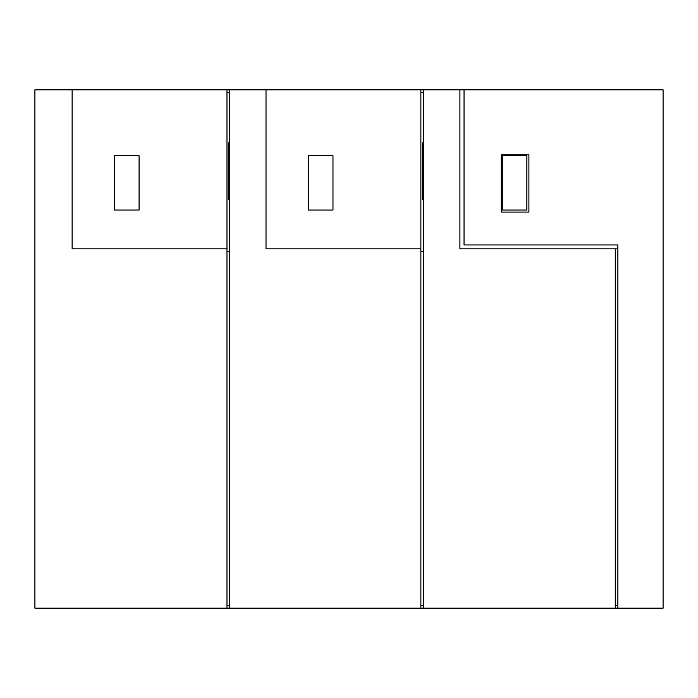 <?xml version="1.0" encoding="UTF-8"?>
<svg xmlns="http://www.w3.org/2000/svg" width="698" height="698" viewBox="0 0 698 698"><rect width="100%" height="100%" fill="white"/><g stroke="black" fill="none" stroke-linecap="round" stroke-linejoin="round"><path stroke-width="1.05" d="M114.524 210.046L139.085 210.046L139.085 155.759L114.524 155.759L114.524 210.046M226.981 89.833L72.13 89.833L72.13 248.828L226.981 248.828L226.981 89.833L420.868 89.833L420.868 248.828L266.017 248.828L266.017 89.833M229.563 89.833L229.563 608.167L34.9 608.167L34.9 89.833L72.13 89.833M226.981 92.424L229.563 92.424M229.563 199.707L228.534 199.707L228.534 142.828L229.563 142.828M226.981 605.576L229.563 605.576M226.981 251.411L229.563 251.411M226.981 608.167L226.981 248.828M308.411 210.046L332.972 210.046L332.972 155.759L308.411 155.759L308.411 210.046M229.563 608.167L420.868 608.167L420.868 248.828M420.868 92.424L423.45 92.424M423.45 199.707L422.421 199.707L422.421 142.828L423.45 142.828M420.868 251.411L423.45 251.411M420.868 605.576L423.45 605.576M420.868 608.167L423.45 608.167L423.45 89.833L464.039 89.833L464.039 244.946L617.861 244.946L617.861 248.828L459.903 248.828L459.903 89.833M420.868 89.833L423.45 89.833M423.45 608.167L615.278 608.167L615.278 248.828M617.861 244.946L617.861 608.167L615.278 608.167M615.278 605.576L617.861 605.576M502.298 155.759L502.298 210.046L526.859 210.046L526.859 155.759L502.298 155.759M617.861 608.167L663.1 608.167L663.1 89.833L464.039 89.833M528.901 212.079L528.901 154.755L501.304 154.755L501.304 212.079L528.901 212.079"/></g></svg>
